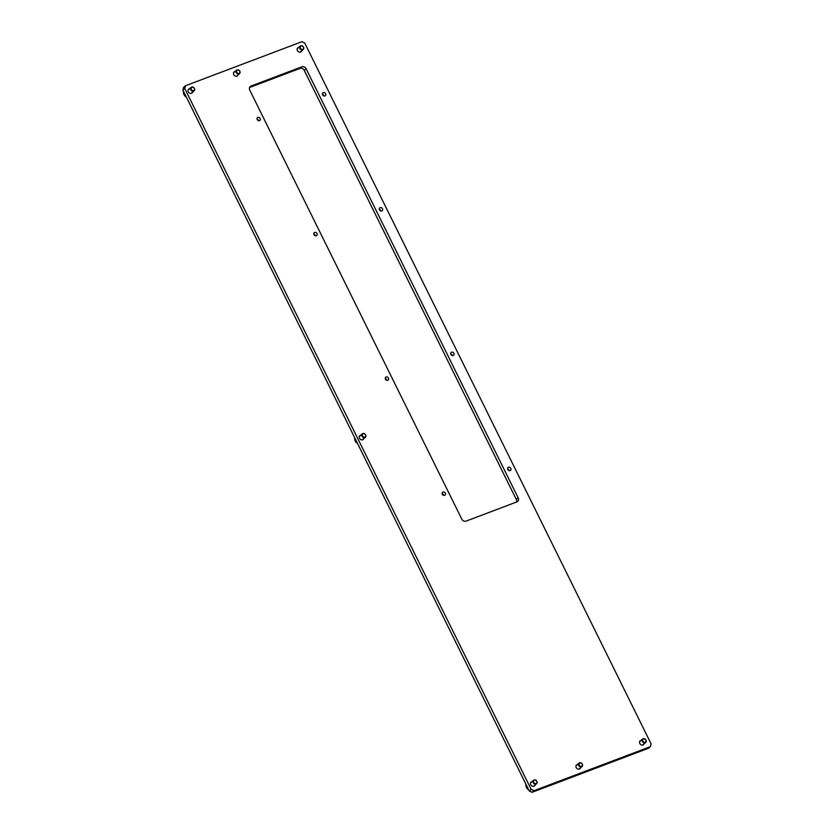 <?xml version="1.0" encoding="UTF-8"?>
<svg xmlns="http://www.w3.org/2000/svg" width="834" height="834" viewBox="0 0 834 834"><rect width="100%" height="100%" fill="white"/><g stroke="black" fill="none" stroke-linecap="round" stroke-linejoin="round"><path stroke-width="1.25" d="M256.966 118.939A1.877 1.574 -130.6 0 1 258.477 120.711M257.831 117.365A1.877 1.574 -130.6 0 1 259.478 120.68A1.877 1.574 -130.6 0 1 257.831 117.365M313.824 234.01A1.877 1.574 -130.6 0 1 315.346 235.772M314.699 232.425A1.877 1.574 -130.6 0 1 316.347 235.751A1.877 1.574 -130.6 0 1 314.699 232.425M385.256 378.521A1.877 1.574 -130.6 0 1 386.767 380.294M386.132 376.947A1.877 1.574 -130.6 0 1 387.768 380.273A1.877 1.574 -130.6 0 1 386.132 376.947M442.124 493.592A1.877 1.574 -130.6 0 1 443.636 495.354M443 492.008A1.877 1.574 -130.6 0 1 444.637 495.333A1.877 1.574 -130.6 0 1 443 492.008M507.583 468.833A1.877 1.574 -130.6 0 1 509.094 470.605M508.459 467.248A1.877 1.574 -130.6 0 1 510.095 470.574A1.877 1.574 -130.6 0 1 508.459 467.248M450.714 353.772A1.877 1.574 -130.6 0 1 452.226 355.534M451.59 352.188A1.877 1.574 -130.6 0 1 453.227 355.513A1.877 1.574 -130.6 0 1 451.59 352.188M379.282 209.251A1.877 1.574 -130.6 0 1 380.804 211.023M380.158 207.666A1.877 1.574 -130.6 0 1 381.805 210.992A1.877 1.574 -130.6 0 1 380.158 207.666M322.414 94.19A1.877 1.574 -130.6 0 1 323.936 95.952M323.29 92.605A1.877 1.574 -130.6 0 1 324.937 95.931A1.877 1.574 -130.6 0 1 323.29 92.605M363.801 438.601A2.565 2.148 -130.6 0 1 359.715 438.611A2.565 2.148 -130.6 0 1 360.841 435.15M192.581 92.157A2.565 2.148 -130.6 0 1 188.494 92.167A2.565 2.148 -130.6 0 1 189.62 88.696M301.668 50.895A2.565 2.148 -130.6 0 1 297.582 50.905A2.565 2.148 -130.6 0 1 298.708 47.434M535.032 785.044A2.565 2.148 -130.6 0 1 530.935 785.055A2.565 2.148 -130.6 0 1 532.061 781.594M644.119 743.782A2.565 2.148 -130.6 0 1 640.032 743.803A2.565 2.148 -130.6 0 1 641.158 740.331M580.485 767.853A2.565 2.148 -130.6 0 1 576.398 767.864A2.565 2.148 -130.6 0 1 577.524 764.403M238.034 74.966A2.565 2.148 -130.6 0 1 233.947 74.977A2.565 2.148 -130.6 0 1 235.073 71.505M184.721 88.414L531.154 789.36L533.969 790.695L650.332 746.68L651.156 743.98L304.723 43.024L301.908 41.7L185.544 85.714L184.721 88.414L182.844 90.02L529.277 790.976L531.154 789.36M466.029 521.135A3.409 2.867 -130.6 0 1 461.807 519.144L249.762 90.114A3.409 2.867 -130.6 0 1 250.273 86.486A3.409 2.867 -130.6 0 1 251.003 86.058L301.908 66.803A3.409 2.867 -130.6 0 1 306.13 68.795L518.164 497.825A3.409 2.867 -130.6 0 1 517.664 501.442A3.409 2.867 -130.6 0 1 516.934 501.88L466.029 521.135M533.969 790.695L532.092 792.3L648.456 748.286L650.332 746.68M532.092 792.3L529.277 790.976M182.844 90.02L183.668 87.32L185.544 85.714M249.564 87.497L300.031 68.409A3.409 2.867 -130.6 0 1 304.254 70.4L516.288 499.43A3.409 2.867 -130.6 0 1 516.486 502.047M185.867 96.129A5.119 4.295 -130.6 0 1 184.377 94.221A5.119 4.295 -130.6 0 1 183.814 91.98M186.316 97.046A5.119 4.295 -130.6 0 1 184.001 94.544A5.119 4.295 -130.6 0 1 183.501 91.365M191.32 89.53A1.845 1.543 49.4 0 0 194.259 88.414A1.845 1.543 49.4 0 0 191.32 89.53M194.426 88.435A2.273 1.908 -130.6 0 1 190.788 89.811A2.273 1.908 -130.6 0 1 194.426 88.435M642.858 741.165A1.845 1.543 49.4 0 0 645.808 740.05A1.845 1.543 49.4 0 0 642.858 741.165M645.975 740.071A2.273 1.908 -130.6 0 1 642.336 741.447A2.273 1.908 -130.6 0 1 645.975 740.071M533.76 782.428A1.845 1.543 49.4 0 0 536.71 781.312A1.845 1.543 49.4 0 0 533.76 782.428M536.877 781.333A2.273 1.908 -130.6 0 1 533.239 782.709A2.273 1.908 -130.6 0 1 536.877 781.333M300.407 48.268A1.845 1.543 49.4 0 0 303.357 47.152A1.845 1.543 49.4 0 0 300.407 48.268M303.524 47.184A2.273 1.908 -130.6 0 1 299.886 48.56A2.273 1.908 -130.6 0 1 303.524 47.184M362.54 435.984A1.845 1.543 49.4 0 0 365.49 434.868A1.845 1.543 49.4 0 0 362.54 435.984M365.657 434.889A2.273 1.908 -130.6 0 1 362.019 436.265A2.273 1.908 -130.6 0 1 365.657 434.889M528.308 789.016A5.119 4.295 -130.6 0 1 526.827 787.119A5.119 4.295 -130.6 0 1 526.264 784.867M528.766 789.944A5.119 4.295 -130.6 0 1 526.452 787.442A5.119 4.295 -130.6 0 1 525.952 784.252M357.088 442.573A5.119 4.295 -130.6 0 1 355.607 440.675A5.119 4.295 -130.6 0 1 355.034 438.423M357.536 443.49A5.119 4.295 -130.6 0 1 355.232 440.988A5.119 4.295 -130.6 0 1 354.731 437.808M236.773 72.339A1.845 1.543 49.4 0 0 239.712 71.224A1.845 1.543 49.4 0 0 236.773 72.339M239.879 71.244A2.273 1.908 -130.6 0 1 236.251 72.621A2.273 1.908 -130.6 0 1 239.879 71.244M579.223 765.237A1.845 1.543 49.4 0 0 582.163 764.121A1.845 1.543 49.4 0 0 579.223 765.237M582.33 764.142A2.273 1.908 -130.6 0 1 578.692 765.518A2.273 1.908 -130.6 0 1 582.33 764.142M249.731 87.143L251.003 86.058M300.031 68.409L301.908 66.803M304.254 70.4L306.13 68.795M516.288 499.43L518.164 497.825M194.093 90.854L191.08 93.439M191.132 87.403L188.119 89.978M645.631 742.489L642.628 745.064M642.67 739.028L639.668 741.614M536.543 783.751L533.531 786.326M533.583 780.29L530.57 782.876M303.18 49.592L300.177 52.177M300.219 46.141L297.217 48.716M365.313 437.297L362.31 439.883M362.352 433.847L359.35 436.432M239.546 73.663L236.533 76.238M236.585 70.212L233.572 72.787M581.996 766.561L578.984 769.136M579.036 763.1L576.023 765.685"/></g></svg>
